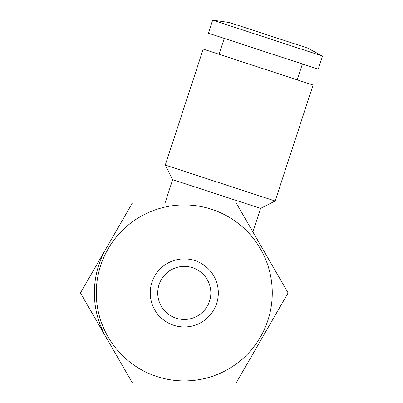 <?xml version="1.0" encoding="UTF-8"?>
<svg xmlns="http://www.w3.org/2000/svg" width="403" height="403" viewBox="0 0 403 403"><rect width="100%" height="100%" fill="white"/><g stroke="black" fill="none" stroke-linecap="round" stroke-linejoin="round"><path stroke-width="0.6" d="M272.272 292.931A87.99 87.99 0 0 1 140.289 369.133A87.99 87.99 0 0 1 140.289 216.728A87.99 87.99 0 0 1 272.272 292.931M150.243 292.931A34.038 34.038 0 0 1 201.304 263.451A34.038 34.038 0 0 1 201.304 322.41A34.038 34.038 0 0 1 150.243 292.931M132.37 203.016L236.198 203.016L288.11 292.931L236.198 382.85L132.37 382.85L80.454 292.931L132.37 203.016M157.734 292.931A26.553 26.553 0 0 0 197.561 315.927A26.553 26.553 0 0 0 197.561 269.939A26.553 26.553 0 0 0 157.734 292.931M203.198 49.095L313.081 85.023L275.153 201.011L165.27 165.084L203.198 49.095M212.663 20.15L229.448 22.543L307.59 48.093L322.546 56.077L212.663 20.15L208.386 33.222L318.269 69.155L322.546 56.077M106.412 337.89A89.919 89.919 0 0 1 106.412 247.971M165.034 203.016L172.665 179.667L260.575 208.406L275.153 201.011M219.071 54.284L224.259 38.411M172.665 179.667L165.27 165.084M252.888 231.921L260.575 208.406M297.207 79.834L302.396 63.961"/></g></svg>
